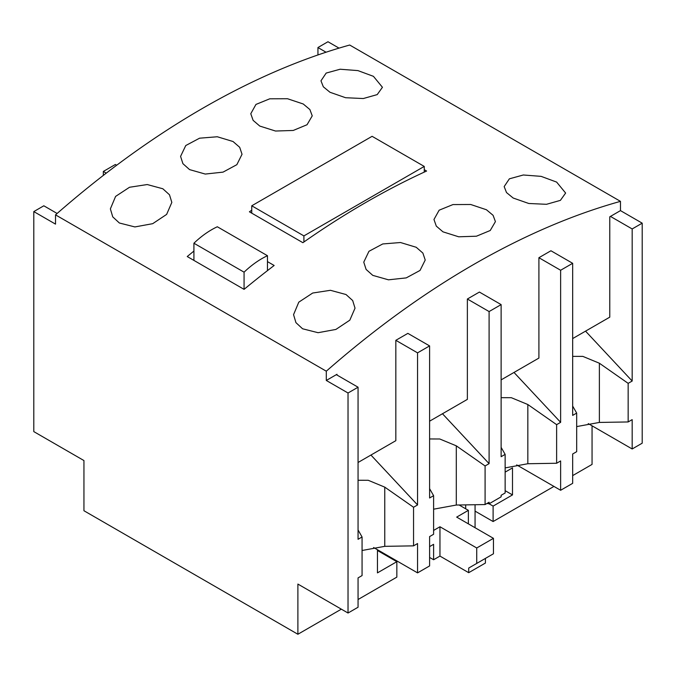 <?xml version="1.0" encoding="UTF-8"?>
<svg xmlns="http://www.w3.org/2000/svg" width="676" height="676" viewBox="0 0 676 676"><rect width="100%" height="100%" fill="white"/><g stroke="black" fill="none" stroke-linecap="round" stroke-linejoin="round"><path stroke-width="1.01" d="M588.23 423.607L632.17 448.974L642.2 443.186L642.2 223.165L620.475 210.616L620.475 201.355A830.424 479.445 120 0 0 326.297 371.192L326.297 380.461L336.994 374.284L336.994 375.053M57.122 213.472L43.83 205.791L33.8 211.588L55.525 224.128L55.525 214.867A830.424 479.445 120 0 1 349.703 45.03L620.475 201.355M339.022 48.123L327.97 41.743L317.94 47.54L317.94 54.95M572.665 475.608L592.058 464.412L592.058 425.812M620.475 210.616L610.445 216.413L632.17 228.953L642.2 223.165M572.665 338.575L609.777 317.154L609.777 216.793L610.445 216.413M572.665 406.082L576.679 413.078L572.665 415.394L572.665 263.31L550.94 250.762L538.907 257.708L538.907 358.069L501.127 379.878M486.965 503.476L489.094 503.789L501.127 496.835L501.127 495.297L505.141 492.981L505.141 454.382L501.127 456.697L501.127 304.606L479.402 292.066L467.37 299.012L467.37 399.372L429.598 421.182M373.617 547.509L417.557 572.876L429.598 565.93L429.598 536.592L433.603 534.277L433.603 495.677L429.598 497.992L429.598 345.909L407.865 333.369L395.832 340.315L395.832 440.676L358.06 462.485M585.543 331.147L632.17 381.036L632.17 228.953M576.679 426.59L599.375 422.432L599.375 363.223L628.156 383.351L632.17 381.036M599.375 363.223L582.822 356.379L572.665 356.37M632.17 448.974L632.17 419.635L628.156 421.951L628.156 383.351M516.692 464.911L560.632 490.277L572.665 483.332L572.665 453.993L576.679 451.678L576.679 413.078M599.375 422.432L628.156 421.951M465.696 504.879L465.696 508.808M553.948 486.416L493.108 521.542L493.108 506.104L512.501 494.908L512.501 467.885L505.141 472.135M475.059 527.719L475.059 504.727M459.088 504.989L468.375 510.346L468.375 523.858M377.445 549.723L377.445 572.876L396.837 561.688L377.445 550.492M358.06 599.511L396.837 577.127L396.837 561.688M341.346 609.16L297.888 634.257L297.888 584.072L348.03 613.022L348.03 393.001L326.297 380.461M429.598 546.63L433.603 544.315L433.603 559.753L439.958 556.086L439.958 526.756L476.732 547.982L493.446 538.333L456.672 517.106L468.375 510.346M433.603 530.423L439.958 526.756M429.598 557.438L433.603 559.753M468.705 572.69L468.705 568.06L485.419 558.41L485.419 563.04L468.705 572.69L439.958 556.086M468.705 568.06L476.732 563.421L476.732 547.982M476.732 563.421L493.446 553.771L493.446 538.333M512.501 494.908L505.141 490.666M33.8 211.588L33.8 431.609L83.942 460.559L83.942 510.735L297.888 634.257M317.94 47.54L326.052 52.213M55.525 214.867L326.297 371.192M513.168 198.026L506.51 192.559L504.169 186.584L509.366 178.827L523.308 174.991L541.113 176.36L556.627 182.089L565.626 193.049L560.396 200.366L546.487 204.304L528.767 203.484L513.168 198.026M442.966 231.834L436.307 226.122L433.967 219.497L439.147 210.194L452.954 204.575L470.724 204.498L486.424 209.746L493.083 215.314L495.423 221.618L490.235 230.499L476.436 236.211L458.691 236.794L442.966 231.834M372.763 275.369L366.113 269.437L363.764 262.153L368.952 251.303L382.751 243.951L400.496 242.523L416.222 247.272L422.88 253.077L425.221 260.023L420.041 270.434L406.234 277.895L388.463 279.822L372.763 275.369M302.569 328.773L295.927 322.629L293.561 314.644L298.792 302.164L312.701 293.029L330.42 290.3L346.019 294.525L352.678 300.55L355.027 308.171L349.822 320.17L335.879 329.44L318.075 332.702L302.569 328.773M329.981 92.266L323.322 86.79L320.973 80.816L326.178 73.067L340.121 69.231L357.925 70.6L373.431 76.329L382.439 87.288L377.208 94.606L363.299 98.535L345.58 97.716L329.981 92.266M259.778 126.066L253.12 120.362L250.779 113.729L255.959 104.425L269.766 98.806L287.537 98.738L303.237 103.986L309.887 109.554L312.236 115.858L307.048 124.73L293.249 130.451L275.504 131.034L259.778 126.066M189.576 169.608L182.917 163.676L180.576 156.384L185.765 145.534L199.564 138.191L217.309 136.763L233.034 141.512L239.693 147.309L242.033 154.263L236.853 164.674L223.046 172.126L205.276 174.062L189.576 169.608M119.373 223.004L112.74 216.861L110.374 208.876L115.604 196.403L129.513 187.269L147.233 184.54L162.831 188.765L169.49 194.789L171.831 202.403L166.634 214.402L152.691 223.68L134.887 226.933L119.373 223.004M424.249 169.684L426.59 171.036A830.424 479.445 120 0 0 302.899 242.692L249.41 211.808A830.424 479.445 120 0 1 251.751 210.177M267.468 261.62L274.152 265.482A830.424 479.445 120 0 0 244.07 289.353L244.07 272.175A80.959 46.745 -60 0 1 267.468 255.714L267.468 270.628M193.919 251.075A830.424 479.445 120 0 0 187.235 256.542L244.07 289.353M116.678 165.248L115.368 164.496L103.335 171.442L103.335 175.414M103.335 171.442L106.276 173.141M348.03 613.022L358.06 607.234L358.06 577.895L362.066 575.58L362.066 536.981L358.06 539.296L358.06 387.213L336.327 374.665M358.06 387.213L348.03 393.001M395.832 340.315L417.557 352.855L417.557 504.947L370.93 455.049M429.598 345.909L417.557 352.855M467.37 299.012L489.094 311.56L489.094 463.643L442.467 413.746M501.127 304.606L489.094 311.56M538.907 257.708L560.632 270.256L560.632 422.339L514.005 372.451M572.665 263.31L560.632 270.256M560.632 490.277L560.632 460.939L556.627 463.254L556.627 424.655L560.632 422.339M556.627 463.254L527.838 463.736L505.141 467.893M493.108 506.104L489.094 503.789L489.094 502.243L485.089 504.558L485.089 465.958L489.094 463.643M485.089 504.558L456.3 505.04L433.603 509.189M417.557 572.876L417.557 543.546L413.551 545.862L413.551 507.262L417.557 504.947M413.551 545.862L384.762 546.335L362.066 550.492M384.762 546.335L384.762 487.134L413.551 507.262M384.762 487.134L368.217 480.281L358.06 480.273M358.06 529.984L362.066 536.981M456.3 505.04L456.3 445.83L485.089 465.958M456.3 445.83L439.755 438.986L429.598 438.969M429.598 488.68L433.603 495.677M527.838 463.736L527.838 404.527L556.627 424.655M527.838 404.527L511.293 397.682L501.127 397.674M501.127 447.385L505.141 454.382M493.108 521.542L475.059 511.124M424.249 172.11L424.249 166.423L372.096 136.315L251.751 205.791L303.904 235.899L424.249 166.423M303.904 241.991L303.904 235.899M251.751 213.16L251.751 205.791M193.919 260.404L193.919 243.225A80.959 46.745 120 0 1 217.326 226.764L267.468 255.714M193.919 243.225L244.07 272.175"/></g></svg>
